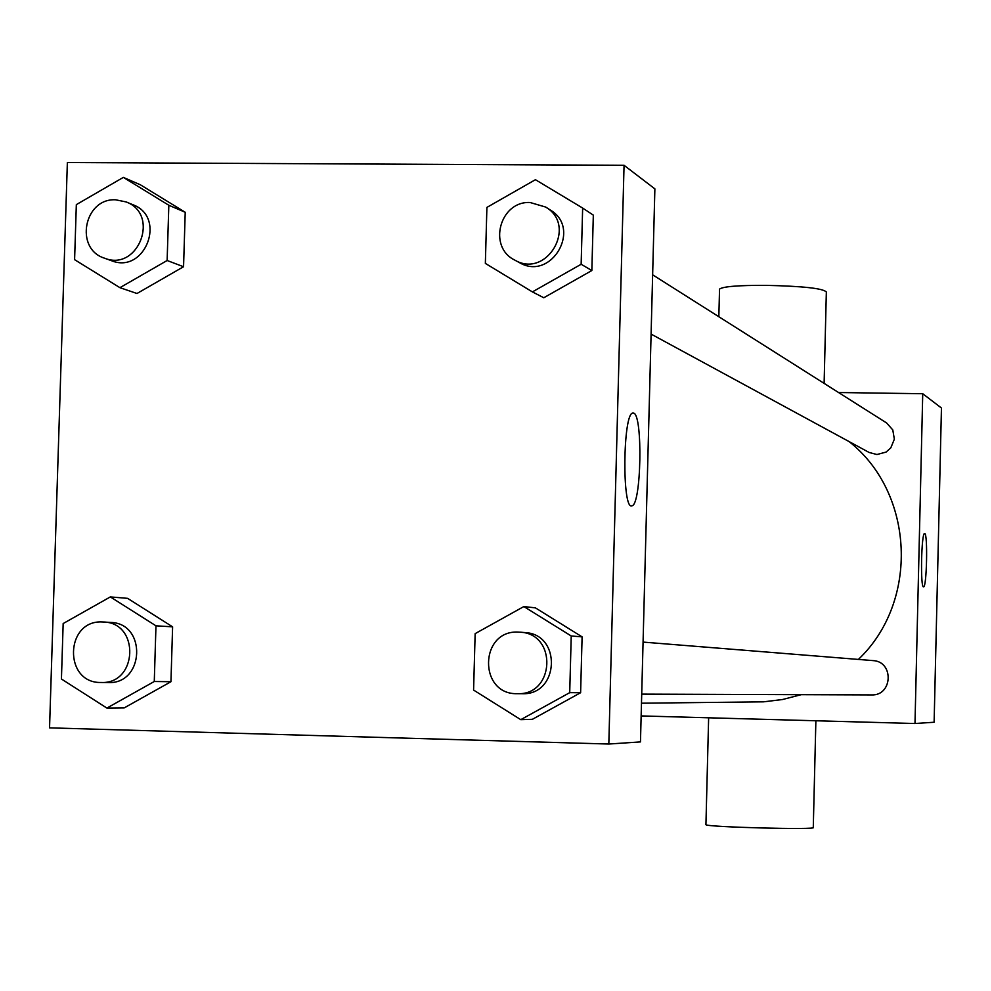 <?xml version="1.0" encoding="UTF-8"?>
<svg xmlns="http://www.w3.org/2000/svg" width="991" height="991" viewBox="0 0 991 991"><rect width="100%" height="100%" fill="white"/><g stroke="black" fill="none" stroke-linecap="round" stroke-linejoin="round"><path stroke-width="1.49" d="M838.559 392.523L922.732 393.724L941.45 408.032L934.117 722.241L914.99 723.517L641.152 715.923M641.487 703.201L763.417 701.839L782.531 699.522L801.211 694.679M858.392 659.424C919.314 601.661 914.544 493.171 849.163 441.627M922.732 393.724L914.99 723.517M641.722 694.121L871.609 694.914C892.755 695.868 894.117 661.418 872.972 660.601L643.072 642.094M652.635 274.804L886.586 422.934L892.792 429.933L894.353 439.186L890.785 447.907L886.041 452.094L876.961 454.522L869.157 452.478L651.087 334.091M924.714 533.517C927.935 533.567 926.746 587.886 923.55 586.858C920.243 588.443 921.333 532.501 924.591 533.492L924.714 533.517M824.116 383.381L826.345 292.011C823.31 288.406 803.119 286.188 765.783 285.346C738.332 285.272 722.922 286.523 719.54 289.087L719.528 289.595M705.926 824.512L705.926 824.698C706.41 827.138 819 830.037 813.277 827.46L815.878 720.767M624.057 165.299L654.878 188.86L640.471 741.912L608.821 744.03L49.55 727.865L67.363 162.536L624.057 165.299L608.821 744.03M523.855 606.554L535.4 607.867L582.101 636.866L580.615 692.709L532.378 719.317L520.783 719.664L473.587 690.07L475.147 633.633L523.855 606.554L571.225 635.987L569.714 692.659L520.783 719.664M123.342 177.389L140.338 184.772L185.218 212.26L183.558 266.728L136.993 293.497L119.923 287.675L74.598 259.667L76.332 204.629L123.342 177.389L168.829 205.261L167.132 260.509L119.923 287.675M110.335 596.916L127.591 598.341L172.607 626.832L170.947 681.721L124.209 707.896L106.904 708.07L61.43 679.008L63.164 623.55L110.335 596.916L155.971 625.817L154.274 681.498L106.904 708.07M582.646 208.048L593.324 215.121L591.85 270.531L543.786 297.758L532.402 291.899L485.355 263.395L486.903 207.404L535.437 179.693L582.646 208.048L581.147 264.263L532.402 291.899M633.645 413.086C643.072 414.808 641.288 506.079 631.824 505.794C621.964 510.266 622.856 413.693 632.704 413.036L633.645 413.086M514.701 260.051L519.433 262.615C551.207 281.642 582.299 228.438 550.166 209.931L545.632 207.045L530.111 202.511C499.86 200.826 487.51 246.982 514.701 260.051C546.673 279.189 577.939 225.675 545.632 207.045M593.324 215.121L591.85 270.531L543.786 297.758M581.147 264.263L591.85 270.531M517.451 693.688L522.183 693.712C559.345 695.397 561.947 633.98 524.796 632.568L518.429 632.097C479.285 629.694 478.219 694.988 517.451 693.688C554.836 695.385 557.45 633.608 520.089 632.184M535.4 607.867L582.101 636.866L580.615 692.709L532.378 719.317M571.225 635.987L582.101 636.866M569.714 692.659L580.615 692.709M104.513 258.18L111.525 260.72C145.033 274.42 167.008 217.252 133.017 204.778L126.13 201.929L115.613 199.798C84 198.051 74.325 248.927 104.513 258.18C138.207 271.968 160.307 214.465 126.13 201.929M140.338 184.772L185.218 212.26L183.558 266.728L136.993 293.497M168.829 205.261L185.218 212.26M167.132 260.509L183.558 266.728M101.057 682.477L108.118 682.564C144.5 684.484 146.99 623.141 110.583 622.435L102.507 621.964C64.861 619.598 63.3 683.468 101.057 682.477C137.638 684.422 140.14 622.707 103.535 622.001M127.591 598.341L172.607 626.832L170.947 681.721L124.209 707.896M155.971 625.817L172.607 626.832M154.274 681.498L170.947 681.721M718.834 316.724L719.54 289.087M708.639 717.794L705.926 824.698"/></g></svg>
